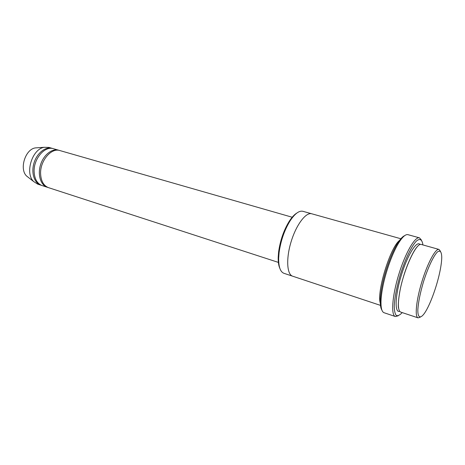 <?xml version="1.0" encoding="UTF-8"?>
<svg xmlns="http://www.w3.org/2000/svg" width="465" height="465" viewBox="0 0 465 465"><rect width="100%" height="100%" fill="white"/><g stroke="black" fill="none" stroke-linecap="round" stroke-linejoin="round"><path stroke-width="0.7" d="M47.273 187.25L42.158 185.587C37.188 183.675 34.509 179.013 34.119 171.608C33.538 158.751 44.855 145.644 53.446 148.713L58.607 150.195C52.039 148.19 43.512 154.955 40.513 164.918C37.427 174.857 40.705 185.233 47.273 187.25L47.924 187.436M59.253 150.404L58.607 150.195M279.93 268.572C278.669 265.904 278.093 262.144 278.198 257.279L278.599 252.001C280.186 240.568 283.714 230.361 289.184 221.381C291.817 217.289 294.397 214.493 296.937 212.987M418.076 317.868L400.661 312.079C397.895 310.678 397.651 303.662 399.929 291.032C404.033 268.747 416.634 241.905 421.342 244.491L439.012 249.438C435.624 248.217 427.608 262.975 421.924 281.627C416.198 300.262 414.582 316.985 418.076 317.868L420.273 317.171M440.442 251.245L439.012 249.438M439.71 272.455C441.018 266.329 441.698 261.272 441.75 257.29C441.599 251.67 440.128 249.92 437.327 252.047C433.415 255.994 427.783 268.014 423.394 282.075C420.197 293.026 418.343 302.186 417.837 309.556C417.634 318.066 420.47 319.095 424.737 312.893C429.974 305.139 436.594 287.149 439.71 272.455M292.561 276.169L283.906 273.298C280.319 271.903 278.57 266.846 278.663 258.139L279.081 252.669C280.726 240.818 284.382 230.239 290.05 220.927C294.851 213.656 299.123 210.447 302.878 211.302L311.655 213.761M278.756 262.522L48.558 187.668C43.617 185.762 40.967 181.088 40.6 173.648C40.066 160.721 51.377 147.51 59.909 150.567L292.578 217.347M52.795 148.55L52.161 148.341C45.547 146.33 37.002 153.031 34.026 162.936C30.952 172.806 34.282 183.14 40.891 185.175L41.53 185.355M52.161 148.341L48.965 147.422L44.187 147.3C32.079 149.038 24.639 173.358 33.701 181.577L37.729 184.146L40.891 185.175M37.729 147.748L35.253 147.917C25.186 149.37 19.112 169.231 26.639 176.066L28.592 177.589M381.904 310.097C380.777 308.44 380.236 305.377 380.289 300.907C380.353 297.118 380.847 292.654 381.782 287.515C384.613 271.688 391.856 251.867 398.209 242.352C400.667 238.615 402.829 236.377 404.69 235.639M405.893 269.305L405.771 269.77M401.9 282.418L401.743 282.865M400.871 239.696C391.141 243.026 374.813 296.391 381.009 304.598M422.923 244.933C422.203 239.58 419.924 238.068 416.442 241.033C411.572 245.985 405.102 259.394 400.226 274.989C396.697 287.108 394.698 297.426 394.244 305.935C394.308 310.678 394.983 313.852 396.267 315.462C397.866 316.09 399.848 315.136 402.219 312.596M401.464 238.917L311.748 213.784C305.999 211.935 296.286 224.671 291.148 241.608C285.929 258.528 286.853 274.519 292.648 276.198L381.068 305.575M395.372 316.531L384.061 312.724C381.963 311.957 380.934 308.423 380.98 302.122C381.05 298.222 381.567 293.624 382.538 288.323C385.462 271.996 392.931 251.536 399.458 241.73C402.946 236.482 405.776 234.128 407.945 234.668L419.453 237.842C415.024 236.284 405.3 253.041 398.749 274.536C392.146 296.013 390.827 315.346 395.372 316.531L398.255 315.793M421.424 240.068L419.453 237.842M420.064 244.584C416.896 240.004 407.543 254.832 401.312 275.321C395.012 295.781 394.465 313.305 399.65 311.288M398.61 308.249C397.808 307.33 398.313 294.072 402.882 278.704C407.061 263.696 414.152 249.438 417.5 246.514M278.198 257.279L278.663 258.139M289.184 221.381L290.05 220.927M26.639 176.066L33.701 181.577M35.253 147.917L44.187 147.3M380.289 300.907L380.98 302.122M398.209 242.352L399.458 241.73"/></g></svg>

